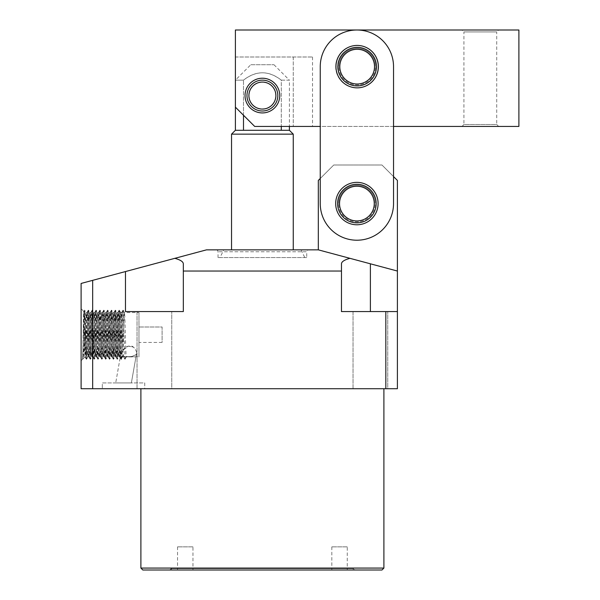 <?xml version="1.0" encoding="UTF-8"?>
<svg xmlns="http://www.w3.org/2000/svg" width="600" height="600" viewBox="0 0 600 600"><rect width="100%" height="100%" fill="white"/><g stroke="black" fill="none" stroke-linecap="round" stroke-linejoin="round"><path stroke-width="0.45" stroke-dasharray="3 2.25" d="M306.75 257.572L218.032 257.572L306.75 257.572L306.75 251.782L218.032 251.782L306.75 251.782A1.927 1.927 0 0 1 308.678 249.855L216.105 249.855L308.678 249.855M218.032 257.572L218.032 251.782A1.927 1.927 0 0 0 216.105 249.855M383.895 388.717L140.895 388.717L383.895 388.717M381.968 570L142.822 570M383.895 568.072L140.895 568.072M353.032 388.717L353.032 311.572L387.75 311.572L353.032 311.572L387.75 311.572L353.032 311.572L353.032 388.717L387.75 388.717L387.75 311.572L387.75 388.717L353.032 388.717M137.032 388.717L137.032 311.572L171.75 311.572L137.032 311.572L171.75 311.572L137.032 311.572L137.032 388.717L171.75 388.717L171.75 311.572L171.75 388.717L137.032 388.717M144.75 382.928L144.75 388.717L102.323 388.717L144.75 388.717L102.323 388.717L144.75 388.717L144.75 382.928L102.323 382.928L102.323 388.717L102.323 382.928L144.75 382.928M81.105 334.718L81.105 308.678L81.105 334.718M84.968 352.882L84.968 356.895C84.578 358.425 84.165 310.17 83.767 311.34C83.363 309.608 82.972 357.697 82.582 359.168C83.347 355.388 84.142 346.02 84.968 331.065L84.968 356.895L83.963 311.558L82.733 359.077C83.438 357.952 84.18 350.55 84.968 336.87L84.968 356.895L81.105 360.75L81.105 308.678L81.105 360.75L82.74 359.093M82.793 359.1L84.968 356.873C85.672 358.26 86.28 311.168 86.933 312.532C87.578 311.168 88.222 358.26 88.86 356.895C89.505 358.26 90.15 311.168 90.787 312.532C91.433 311.168 92.078 358.26 92.722 356.895C93.36 358.26 94.005 311.168 94.65 312.532C95.287 311.168 95.933 358.26 96.578 356.895C97.222 358.26 97.86 311.168 98.505 312.532C99.15 311.168 99.788 358.26 100.433 356.895C101.078 358.26 101.722 311.168 102.36 312.532C103.005 311.168 103.65 358.26 104.288 356.895C104.933 358.26 105.578 311.168 106.222 312.532C106.86 311.168 107.505 358.26 108.15 356.895C108.788 358.26 109.433 311.168 110.078 312.532C110.722 311.168 111.36 358.26 112.005 356.895C112.65 358.26 113.288 311.168 113.933 312.532C114.578 311.168 115.222 358.26 115.86 356.895C116.505 358.26 117.15 311.168 117.788 312.532C118.433 311.168 119.078 358.26 119.722 356.895C120.36 358.26 121.005 311.168 121.65 312.532C122.288 311.168 122.933 358.26 123.578 356.895L123.72 356.257L125.062 358.89L123.052 310.17L121.5 354.278L120.653 354.862L121.095 359.28L119.19 310.17L117.24 359.28L115.335 310.17L113.385 359.28L111.48 310.17L109.523 359.28L107.618 310.17L105.667 359.28L103.762 310.17L101.812 359.28L99.907 310.17L97.95 359.28L96.052 310.17L94.095 359.28L92.19 310.17L90.24 359.28L88.282 310.17L86.385 359.28L84.48 310.17L83.752 311.347L81.105 308.678L83.977 311.55L84.675 310.327L82.748 359.1M352.965 570L171.817 570L352.965 570L353.58 568.567L171.203 568.567L353.58 568.567L354.968 570L169.822 570L354.968 570M171.817 570L171.203 568.567L169.822 570M356.895 184.282A19.282 19.282 0 0 0 337.605 203.572A19.282 19.282 0 0 0 356.895 222.855A19.282 19.282 0 0 0 376.178 203.572A19.282 19.282 0 0 0 356.895 184.282A19.282 19.282 0 0 0 337.605 203.572A19.282 19.282 0 0 0 356.895 222.855A19.282 19.282 0 0 0 376.178 203.572A19.282 19.282 0 0 0 356.895 184.282M125.062 358.89L126.442 356.52L126.33 356.895L138.968 356.895L138.968 312.532L138.968 356.895L138.968 312.532L138.968 356.895L122.632 356.895L122.453 355.935C129.472 357.405 134.16 356.64 136.538 353.632L131.37 382.928L115.703 382.928L131.37 382.928L115.703 382.928L131.37 382.928L136.538 353.632C135.593 356.017 132.225 356.978 126.442 356.52L126.33 356.895C125.685 358.26 125.04 311.168 124.403 312.532C123.922 311.543 123.45 337.103 122.97 350.01C125.137 346.725 128.28 345.487 132.39 346.29C135.472 348.81 136.852 351.255 136.538 353.632C136.792 351.66 135.773 349.478 133.493 347.085L127.995 346.118L122.167 351.007C121.688 338.663 121.192 311.46 120.698 312.532C120.06 311.168 119.415 358.26 118.77 356.895C118.132 358.26 117.488 311.168 116.843 312.532C116.198 311.168 115.56 358.26 114.915 356.895C114.27 358.26 113.632 311.168 112.988 312.532C112.343 311.168 111.698 358.26 111.06 356.895L111.06 356.895C110.415 358.26 109.77 311.168 109.132 312.532C108.488 311.168 107.843 358.26 107.198 356.895L107.198 356.895C106.56 358.26 105.915 311.168 105.27 312.532C104.632 311.168 103.988 358.26 103.343 356.895C102.698 358.26 102.06 311.168 101.415 312.532C100.77 311.168 100.132 358.26 99.488 356.895C98.843 358.26 98.198 311.168 97.56 312.532C96.915 311.168 96.27 358.26 95.633 356.895C94.988 358.26 94.343 311.168 93.698 312.532C93.06 311.168 92.415 358.26 91.77 356.895C91.133 358.26 90.488 311.168 89.843 312.532C89.198 311.168 88.56 358.26 87.915 356.895C87.27 358.26 86.633 311.168 85.988 312.532L84.968 336.87M123.052 310.17L124.425 312.562L138.968 312.532L124.56 312.532C123.915 311.168 123.27 358.26 122.632 356.895L121.32 359.1L121.148 357.855L122.453 355.935M86.602 359.1L85.343 356.895C85.988 358.26 86.625 311.168 87.27 312.532C87.915 311.168 88.552 358.26 89.198 356.895C89.843 358.26 90.488 311.168 91.125 312.532C91.77 311.168 92.415 358.26 93.052 356.895C93.698 358.26 94.343 311.168 94.988 312.532C95.625 311.168 96.27 358.26 96.915 356.895C97.552 358.26 98.198 311.168 98.843 312.532C99.488 311.168 100.125 358.26 100.77 356.895C101.415 358.26 102.052 311.168 102.698 312.532C103.343 311.168 103.988 358.26 104.625 356.895C105.27 358.26 105.915 311.168 106.552 312.532C107.198 311.168 107.843 358.26 108.488 356.895C109.125 358.26 109.77 311.168 110.415 312.532C111.052 311.168 111.698 358.26 112.343 356.895C112.988 358.26 113.625 311.168 114.27 312.532C114.915 311.168 115.552 358.26 116.198 356.895C116.843 358.26 117.488 311.168 118.125 312.532C118.77 311.168 119.415 358.26 120.052 356.895L118.77 356.895L117.458 359.1L115.56 310.305L113.602 359.1L111.698 310.305L109.748 359.1L107.843 310.305L105.892 359.1L103.988 310.305L102.03 359.1L100.125 310.305L98.175 359.1L96.27 310.305L94.32 359.1L92.415 310.305L90.457 359.1L88.56 310.305L86.602 359.1L84.675 310.327M121.32 359.1L120.052 356.895C120.698 358.26 121.343 311.168 121.988 312.532L120.727 312.562L119.392 310.327L117.51 359.1M120.698 312.532L124.56 312.532L123.27 310.305L121.958 312.562L123.248 310.327C122.565 309.308 121.852 370.56 121.148 357.855L120.57 355.305L115.703 382.928L120.653 354.862M117.458 359.1L116.175 356.873L114.915 356.895L113.655 359.1M119.392 310.327L118.102 312.562L116.873 312.562L115.583 310.327M113.602 359.1L112.312 356.873L111.06 356.895L109.792 359.1M115.53 310.327L114.24 312.562L113.01 312.562L111.727 310.327M109.748 359.1L108.458 356.873L107.198 356.895L105.938 359.1M111.675 310.327L110.385 312.562L109.155 312.562L107.865 310.327M105.892 359.1L104.602 356.873L103.343 356.895L102.083 359.1M107.82 310.327L106.53 312.562L105.3 312.562L104.01 310.327M102.03 359.1L100.74 356.873L99.51 356.873L98.227 359.1M103.958 310.327L102.675 312.562L101.445 312.562L100.155 310.327M98.175 359.1L96.885 356.873L95.655 356.873L94.365 359.1M100.102 310.327L98.812 312.562L97.583 312.562L96.292 310.327M94.32 359.1L93.03 356.873L91.77 356.895L90.51 359.1M96.248 310.327L94.957 312.562L93.727 312.562L92.438 310.327M90.457 359.1L89.175 356.873L87.915 356.895L86.655 359.1M92.392 310.327L91.102 312.562L89.873 312.562L88.582 310.327M88.53 310.327L87.24 312.562L86.01 312.562L84.727 310.327M121.073 359.257L119.692 356.873L118.613 356.895L117.262 359.257M117.218 359.257L115.837 356.873L114.757 356.895C115.403 358.26 116.047 311.168 116.685 312.532C117.33 311.168 117.975 358.26 118.613 356.895C119.257 358.26 119.903 311.168 120.547 312.532L119.19 310.17M123 310.17L121.62 312.562L120.547 312.532C121.185 311.168 121.83 358.26 122.475 356.895L121.118 359.257M113.355 359.257L112.005 356.895L110.903 356.895C111.54 358.26 112.185 311.168 112.83 312.532C113.475 311.168 114.113 358.26 114.757 356.895L113.407 359.257M119.145 310.17L117.765 312.562L116.715 312.562L115.335 310.17M109.5 359.257L108.15 356.895L107.047 356.895C107.685 358.26 108.33 311.168 108.975 312.532C109.613 311.168 110.257 358.26 110.903 356.895L109.552 359.257M115.282 310.17L113.91 312.562L112.86 312.562L111.48 310.17M105.645 359.257L104.265 356.873L103.185 356.895C103.83 358.26 104.475 311.168 105.113 312.532C105.757 311.168 106.403 358.26 107.047 356.895L105.69 359.257M111.427 310.17L110.047 312.562L108.998 312.562L107.618 310.17M101.782 359.257L100.41 356.873L99.33 356.895C99.975 358.26 100.613 311.168 101.257 312.532C101.903 311.168 102.547 358.26 103.185 356.895L101.835 359.257M107.573 310.17L106.192 312.562L105.142 312.562L103.762 310.17M97.927 359.257L96.578 356.895L95.475 356.895C96.113 358.26 96.757 311.168 97.403 312.532C98.04 311.168 98.685 358.26 99.33 356.895L97.98 359.257M103.718 310.17L102.337 312.562L101.288 312.562L99.907 310.17M94.073 359.257L92.722 356.895L91.613 356.895C92.258 358.26 92.903 311.168 93.547 312.532C94.185 311.168 94.83 358.26 95.475 356.895L94.117 359.257M99.855 310.17L98.475 312.562L97.425 312.562L96.052 310.17M90.218 359.257L88.838 356.873L87.758 356.895C88.403 358.26 89.047 311.168 89.685 312.532C90.33 311.168 90.975 358.26 91.613 356.895L90.262 359.257M96 310.17L94.62 312.562L93.57 312.562L92.19 310.17M84.968 331.065L85.83 312.532C86.475 311.168 87.113 358.26 87.758 356.895L86.407 359.257M92.145 310.17L90.765 312.562L89.715 312.562L88.335 310.17M88.282 310.17L86.91 312.562L85.86 312.562L84.48 310.17M124.927 359.257L123.578 356.895L122.475 356.895L122.648 356.002L123.72 356.257M121.5 354.278L122.97 350.01M192.968 546.855L177.532 546.855L192.968 546.855L192.968 570L177.532 570L192.968 570M177.532 546.855L177.532 570M347.25 546.855L331.822 546.855L347.25 546.855L347.25 570L331.822 570L347.25 570M331.822 546.855L331.822 570M162.105 342.428L138.968 342.428L138.968 327L138.968 342.428L138.968 327L138.968 342.428L162.105 342.428L162.105 327L138.968 327L162.105 327L162.105 342.428M223.822 249.855L300.968 249.855L223.822 249.855L219.968 257.572L304.822 257.572L219.968 257.572M300.968 249.855L304.822 257.572M293.25 249.855L231.532 249.855L293.25 249.855M231.532 134.145L293.25 134.145M235.395 130.282L289.395 130.282M243.495 115.245L243.495 80.145L243.495 130.282L281.288 130.282L281.288 80.145L289.395 80.145L289.395 126.427M250.822 64.718L273.968 64.718L250.822 64.718L235.395 80.145L243.495 80.145L235.395 80.145L235.395 107.145L235.395 30L518.895 30L518.895 126.427L254.678 126.427L235.395 107.145L254.678 126.427L312.532 126.427L254.678 126.427L235.395 107.145M273.968 64.718L289.395 80.145L281.288 80.145C268.853 70.358 256.252 70.358 243.495 80.145C255.938 70.358 268.53 70.358 281.288 80.145L281.288 126.427M262.395 80.145A15.428 15.428 0 0 0 246.968 95.573A15.428 15.428 0 0 0 262.395 111A15.428 15.428 0 0 1 246.968 95.573A15.428 15.428 0 0 1 262.395 80.145A15.428 15.428 0 0 1 277.822 95.573A15.428 15.428 0 0 1 262.395 111A15.428 15.428 0 0 0 277.822 95.573A15.428 15.428 0 0 0 262.395 80.145A15.428 15.428 0 0 1 277.822 95.573A15.428 15.428 0 0 1 262.395 111A15.428 15.428 0 0 0 277.822 95.573A15.428 15.428 0 0 0 262.395 80.145A15.428 15.428 0 0 1 277.822 95.573A15.428 15.428 0 0 1 262.395 111A15.428 15.428 0 0 0 277.822 95.573A15.428 15.428 0 0 1 262.395 111A15.428 15.428 0 0 1 246.968 95.573A15.428 15.428 0 0 0 262.395 111A15.428 15.428 0 0 1 246.968 95.573A15.428 15.428 0 0 1 262.395 80.145A15.428 15.428 0 0 0 246.968 95.573A15.428 15.428 0 0 0 262.395 111A15.428 15.428 0 0 1 246.968 95.573A15.428 15.428 0 0 1 262.395 80.145A15.428 15.428 0 0 0 246.968 95.573A15.428 15.428 0 0 1 262.395 80.145A15.428 15.428 0 0 1 277.822 95.573A15.428 15.428 0 0 0 262.395 80.145A15.428 15.428 0 0 1 277.822 95.573A15.428 15.428 0 0 1 262.395 111A15.428 15.428 0 0 1 246.968 95.573A15.428 15.428 0 0 0 262.395 111A15.428 15.428 0 0 0 277.822 95.573A15.428 15.428 0 0 0 262.395 80.145A15.428 15.428 0 0 0 246.968 95.573A15.428 15.428 0 0 0 262.395 111A15.428 15.428 0 0 0 277.822 95.573A15.428 15.428 0 0 0 262.395 80.145A15.428 15.428 0 0 0 246.968 95.573A15.428 15.428 0 0 0 262.395 111A15.428 15.428 0 0 0 277.822 95.573A15.428 15.428 0 0 0 262.395 80.145A15.428 15.428 0 0 0 246.968 95.573A15.428 15.428 0 0 1 262.395 80.145M385.822 388.717L385.822 311.572L341.468 311.572L341.468 263.812C341.587 261.683 344.415 259.853 349.935 258.33L318.322 249.855L318.322 180.428L333.75 165L381.968 165L397.395 180.428L397.395 388.717L81.105 388.717L81.105 283.447L92.677 280.343L92.677 388.717M341.468 271.043L183.322 271.043L183.322 311.572L125.468 311.572L125.468 271.56L92.677 280.343M397.395 311.572L385.822 311.572M183.322 271.043L183.322 311.572L125.468 311.572L125.468 271.56L206.468 249.855L318.322 249.855L397.395 271.043L370.395 263.812L370.395 311.572M174.847 258.33C180.368 259.853 183.195 261.683 183.322 263.812L183.322 311.572L125.468 311.572L125.468 271.56M341.468 311.572L341.468 263.812L341.468 311.572M318.322 249.855L397.395 271.043M393.533 176.572L381.968 165L333.75 165L320.25 178.5L320.25 203.572A36.645 36.645 0 0 0 356.895 240.218A36.645 36.645 0 0 0 393.533 203.572L393.533 66.645A36.645 36.645 0 0 0 356.933 30A36.645 36.645 0 0 0 320.25 66.645A36.645 36.645 0 0 1 356.933 30A36.645 36.645 0 0 1 393.533 66.645L393.533 126.427L320.25 126.427L320.25 66.645L320.25 203.572A36.645 36.645 0 0 0 356.895 240.218A36.645 36.645 0 0 0 393.533 203.572A36.645 36.645 0 0 1 356.895 240.218A36.645 36.645 0 0 1 320.25 203.572L320.25 66.645A36.645 36.645 0 0 1 356.933 30A36.645 36.645 0 0 1 393.533 66.645L393.533 176.572M120.57 355.305L120.975 354.87L119.438 310.327M127.995 346.118L133.493 347.085M84.427 310.17L82.582 359.168M121.282 358.118L122.648 356.002M122.167 351.007L120.975 354.87M281.288 130.282L243.495 130.282M262.395 109.073A13.5 13.5 0 0 0 275.895 95.573A13.5 13.5 0 0 0 262.395 82.073A13.5 13.5 0 0 1 275.895 95.573A13.5 13.5 0 0 1 262.395 109.073A13.5 13.5 0 0 0 275.895 95.573A13.5 13.5 0 0 0 262.395 82.073A13.5 13.5 0 0 0 248.895 95.573A13.5 13.5 0 0 0 262.395 109.073A13.5 13.5 0 0 1 248.895 95.573A13.5 13.5 0 0 1 262.395 82.073A13.5 13.5 0 0 0 248.895 95.573A13.5 13.5 0 0 0 262.395 109.073M249.083 95.573A13.305 13.305 0 0 0 262.395 108.877A13.305 13.305 0 0 0 275.7 95.573A13.305 13.305 0 0 0 262.395 82.267A13.305 13.305 0 0 0 249.083 95.573A13.305 13.305 0 0 0 262.395 108.877A13.305 13.305 0 0 0 275.7 95.573A13.305 13.305 0 0 0 262.395 82.267A13.305 13.305 0 0 0 249.083 95.573M378.382 66.69A21.218 21.218 0 0 1 357.12 87.855A21.218 21.218 0 0 1 335.955 66.593A21.218 21.218 0 0 1 357.218 45.428A21.218 21.218 0 0 1 378.382 66.69A21.218 21.218 0 0 1 357.12 87.855A21.218 21.218 0 0 1 335.955 66.593A21.218 21.218 0 0 1 357.218 45.428A21.218 21.218 0 0 1 378.382 66.69M376.455 66.69A19.282 19.282 0 0 1 357.127 85.927A19.282 19.282 0 0 1 337.882 66.6A19.282 19.282 0 0 1 357.218 47.355A19.282 19.282 0 0 1 376.455 66.69A19.282 19.282 0 0 1 357.127 85.927A19.282 19.282 0 0 1 337.882 66.6A19.282 19.282 0 0 1 357.218 47.355A19.282 19.282 0 0 1 376.455 66.69A19.282 19.282 0 0 1 357.127 85.927A19.282 19.282 0 0 1 337.882 66.6A19.282 19.282 0 0 1 357.218 47.355A19.282 19.282 0 0 1 376.455 66.69A19.282 19.282 0 0 0 357.218 47.355M378.105 203.625A21.218 21.218 0 0 1 356.843 224.782A21.218 21.218 0 0 1 335.678 203.52A21.218 21.218 0 0 1 356.94 182.355A21.218 21.218 0 0 1 378.105 203.625A21.218 21.218 0 0 1 356.843 224.782A21.218 21.218 0 0 1 335.678 203.52A21.218 21.218 0 0 1 356.94 182.355A21.218 21.218 0 0 1 378.105 203.625M376.178 203.618A19.282 19.282 0 0 1 356.85 222.855A19.282 19.282 0 0 1 337.605 203.528A19.282 19.282 0 0 1 356.94 184.282A19.282 19.282 0 0 1 376.178 203.618A19.282 19.282 0 0 1 356.85 222.855A19.282 19.282 0 0 1 337.605 203.528A19.282 19.282 0 0 1 356.94 184.282A19.282 19.282 0 0 1 376.178 203.618A19.282 19.282 0 0 1 356.85 222.855A19.282 19.282 0 0 1 337.605 203.528A19.282 19.282 0 0 1 356.94 184.282A19.282 19.282 0 0 1 376.178 203.618A19.282 19.282 0 0 0 356.94 184.282M356.843 224.782A21.218 21.218 0 0 1 335.678 203.52A21.218 21.218 0 0 1 356.94 182.355A21.218 21.218 0 0 1 378.105 203.625A21.218 21.218 0 0 1 356.843 224.782M357.12 87.855A21.218 21.218 0 0 1 335.955 66.593A21.218 21.218 0 0 1 357.218 45.428A21.218 21.218 0 0 1 378.382 66.69A21.218 21.218 0 0 1 357.12 87.855M376.455 66.645A19.282 19.282 0 0 0 357.173 47.355A19.282 19.282 0 0 0 337.882 66.645A19.282 19.282 0 0 1 357.173 47.355A19.282 19.282 0 0 1 376.455 66.645A19.282 19.282 0 0 0 357.173 47.355A19.282 19.282 0 0 0 337.882 66.645A19.282 19.282 0 0 1 357.173 47.355A19.282 19.282 0 0 1 376.455 66.645A19.282 19.282 0 0 0 357.173 47.355A19.282 19.282 0 0 0 337.882 66.645A19.282 19.282 0 0 0 357.173 85.927A19.282 19.282 0 0 0 376.455 66.645A19.282 19.282 0 0 1 357.173 85.927A19.282 19.282 0 0 1 337.882 66.645A19.282 19.282 0 0 0 357.173 85.927A19.282 19.282 0 0 0 376.455 66.645A19.282 19.282 0 0 1 357.173 85.927A19.282 19.282 0 0 1 337.882 66.645A19.282 19.282 0 0 0 357.173 85.927A19.282 19.282 0 0 0 376.455 66.645M338.85 66.645A18.322 18.322 0 0 1 357.173 48.323A18.322 18.322 0 0 1 375.487 66.645A18.322 18.322 0 0 0 357.173 48.323A18.322 18.322 0 0 0 338.85 66.645A18.322 18.322 0 0 1 357.173 48.323A18.322 18.322 0 0 1 375.487 66.645A18.322 18.322 0 0 0 357.173 48.323A18.322 18.322 0 0 0 338.85 66.645A18.322 18.322 0 0 0 357.173 84.968A18.322 18.322 0 0 0 375.487 66.645A18.322 18.322 0 0 1 357.173 84.968A18.322 18.322 0 0 1 338.85 66.645A18.322 18.322 0 0 0 357.173 84.968A18.322 18.322 0 0 0 375.487 66.645A18.322 18.322 0 0 1 357.173 84.968A18.322 18.322 0 0 1 338.85 66.645M374.528 66.645A17.355 17.355 0 0 0 357.173 49.282A17.355 17.355 0 0 0 339.81 66.645A17.355 17.355 0 0 0 357.173 84A17.355 17.355 0 0 0 374.528 66.645M357.127 85.927A19.282 19.282 0 0 1 337.882 66.6M356.85 222.855A19.282 19.282 0 0 1 337.605 203.528M335.678 66.645A21.218 21.218 0 0 0 356.895 87.855A21.218 21.218 0 0 0 378.105 66.645A21.218 21.218 0 0 0 356.895 45.428A21.218 21.218 0 0 0 335.678 66.645M337.605 66.645A19.282 19.282 0 0 0 356.895 85.927A19.282 19.282 0 0 0 376.178 66.645A19.282 19.282 0 0 0 356.895 47.355A19.282 19.282 0 0 0 337.605 66.645A19.282 19.282 0 0 0 356.895 85.927A19.282 19.282 0 0 0 376.178 66.645A19.282 19.282 0 0 0 356.895 47.355A19.282 19.282 0 0 0 337.605 66.645M498.645 126.427L480.322 126.427L498.645 126.427L496.717 124.5L480.322 124.5L496.717 124.5L496.717 31.928L480.322 31.928L496.717 31.928L498.645 30L480.322 30L498.645 30M356.895 87.855A21.218 21.218 0 0 0 378.105 66.645A21.218 21.218 0 0 0 356.895 45.428A21.218 21.218 0 0 0 335.678 66.645A21.218 21.218 0 0 0 356.895 87.855M262.395 112.927A17.355 17.355 0 0 0 279.75 95.573A17.355 17.355 0 0 0 262.395 78.218A17.355 17.355 0 0 0 245.032 95.573A17.355 17.355 0 0 0 262.395 112.927M462 126.427L480.322 126.427L462 126.427L463.928 124.5L480.322 124.5L463.928 124.5L463.928 31.928L480.322 31.928L463.928 31.928L462 30L480.322 30L462 30M235.395 57L312.532 57L235.395 57M376.178 203.572A19.282 19.282 0 0 0 356.895 184.282A19.282 19.282 0 0 0 337.605 203.572A19.282 19.282 0 0 1 356.895 184.282A19.282 19.282 0 0 1 376.178 203.572A19.282 19.282 0 0 0 356.895 184.282A19.282 19.282 0 0 0 337.605 203.572A19.282 19.282 0 0 1 356.895 184.282A19.282 19.282 0 0 1 376.178 203.572A19.282 19.282 0 0 0 356.895 184.282A19.282 19.282 0 0 0 337.605 203.572A19.282 19.282 0 0 0 356.895 222.855A19.282 19.282 0 0 0 376.178 203.572A19.282 19.282 0 0 1 356.895 222.855A19.282 19.282 0 0 1 337.605 203.572A19.282 19.282 0 0 0 356.895 222.855A19.282 19.282 0 0 0 376.178 203.572A19.282 19.282 0 0 1 356.895 222.855A19.282 19.282 0 0 1 337.605 203.572A19.282 19.282 0 0 0 356.895 222.855A19.282 19.282 0 0 0 376.178 203.572M338.572 203.572A18.322 18.322 0 0 1 356.895 185.25A18.322 18.322 0 0 1 375.218 203.572A18.322 18.322 0 0 0 356.895 185.25A18.322 18.322 0 0 0 338.572 203.572A18.322 18.322 0 0 1 356.895 185.25A18.322 18.322 0 0 1 375.218 203.572A18.322 18.322 0 0 0 356.895 185.25A18.322 18.322 0 0 0 338.572 203.572A18.322 18.322 0 0 0 356.895 221.895A18.322 18.322 0 0 0 375.218 203.572A18.322 18.322 0 0 1 356.895 221.895A18.322 18.322 0 0 1 338.572 203.572A18.322 18.322 0 0 0 356.895 221.895A18.322 18.322 0 0 0 375.218 203.572A18.322 18.322 0 0 1 356.895 221.895A18.322 18.322 0 0 1 338.572 203.572M374.25 203.572A17.355 17.355 0 0 0 356.895 186.218A17.355 17.355 0 0 0 339.532 203.572A17.355 17.355 0 0 0 356.895 220.928A17.355 17.355 0 0 0 374.25 203.572M293.25 57L293.25 126.427L293.25 57M86.355 359.257L84.975 356.865M124.98 359.257L126.36 356.873M312.532 57L312.532 126.427"/><path stroke-width="0.9" d="M383.895 568.072L381.968 570L142.822 570L140.895 568.072L383.895 568.072L383.895 388.717M140.895 568.072L140.895 388.717M289.395 126.427L289.395 130.282L293.25 134.145L231.532 134.145L231.532 249.855M293.25 134.145L293.25 249.855M289.395 130.282L235.395 130.282L231.532 134.145M92.677 388.717L92.677 280.343L81.105 283.447L81.105 388.717L397.395 388.717L397.395 180.428L393.533 176.572L393.533 126.427L518.895 126.427L518.895 30L235.395 30L235.395 130.282M385.822 388.717L385.822 311.572L397.395 311.572M92.677 280.343L125.468 271.56L125.468 311.572L183.322 311.572L183.322 271.043L341.468 271.043L341.468 311.572L385.822 311.572M397.395 271.043L318.322 249.855L206.468 249.855L125.468 271.56M318.322 249.855L318.322 180.428L320.25 178.5L320.25 126.427L254.678 126.427L235.395 107.145M370.395 311.572L370.395 263.812L349.935 258.33C344.415 259.853 341.587 261.683 341.468 263.812L341.468 271.043M183.322 271.043L183.322 263.812C183.195 261.683 180.368 259.853 174.847 258.33M281.288 126.427L281.288 130.282M243.495 130.282L243.495 115.245M262.395 80.145A15.428 15.428 0 0 1 277.822 95.573A15.428 15.428 0 0 1 262.395 111A15.428 15.428 0 0 1 246.968 95.573A15.428 15.428 0 0 1 262.395 80.145M262.395 82.073A13.5 13.5 0 0 1 275.895 95.573A13.5 13.5 0 0 1 262.395 109.073A13.5 13.5 0 0 1 248.895 95.573A13.5 13.5 0 0 1 262.395 82.073M337.882 66.645A19.282 19.282 0 0 1 357.173 47.355A19.282 19.282 0 0 1 376.455 66.645A19.282 19.282 0 0 1 357.173 85.927A19.282 19.282 0 0 1 337.882 66.645M339.81 66.645A17.355 17.355 0 0 1 357.173 49.282A17.355 17.355 0 0 1 374.528 66.645A17.355 17.355 0 0 1 357.173 84A17.355 17.355 0 0 1 339.81 66.645M320.25 66.645A36.645 36.645 0 0 1 356.933 30A36.645 36.645 0 0 1 393.533 66.645L393.533 203.572A36.645 36.645 0 0 1 356.895 240.218A36.645 36.645 0 0 1 320.25 203.572L320.25 66.645M376.455 66.69A19.282 19.282 0 0 1 357.127 85.927M376.178 203.618A19.282 19.282 0 0 1 356.85 222.855M356.843 224.782A21.218 21.218 0 0 1 335.678 203.52A21.218 21.218 0 0 1 356.94 182.355A21.218 21.218 0 0 1 378.105 203.625A21.218 21.218 0 0 1 356.843 224.782M337.605 203.528A19.282 19.282 0 0 1 356.94 184.282M357.12 87.855A21.218 21.218 0 0 1 335.955 66.593A21.218 21.218 0 0 1 357.218 45.428A21.218 21.218 0 0 1 378.382 66.69A21.218 21.218 0 0 1 357.12 87.855M337.882 66.6A19.282 19.282 0 0 1 357.218 47.355M245.032 95.573A17.355 17.355 0 0 0 262.395 112.927A17.355 17.355 0 0 0 279.75 95.573A17.355 17.355 0 0 0 262.395 78.218A17.355 17.355 0 0 0 245.032 95.573M337.605 203.572A19.282 19.282 0 0 1 356.895 184.282A19.282 19.282 0 0 1 376.178 203.572A19.282 19.282 0 0 1 356.895 222.855A19.282 19.282 0 0 1 337.605 203.572M339.532 203.572A17.355 17.355 0 0 1 356.895 186.218A17.355 17.355 0 0 1 374.25 203.572A17.355 17.355 0 0 1 356.895 220.928A17.355 17.355 0 0 1 339.532 203.572"/></g></svg>
